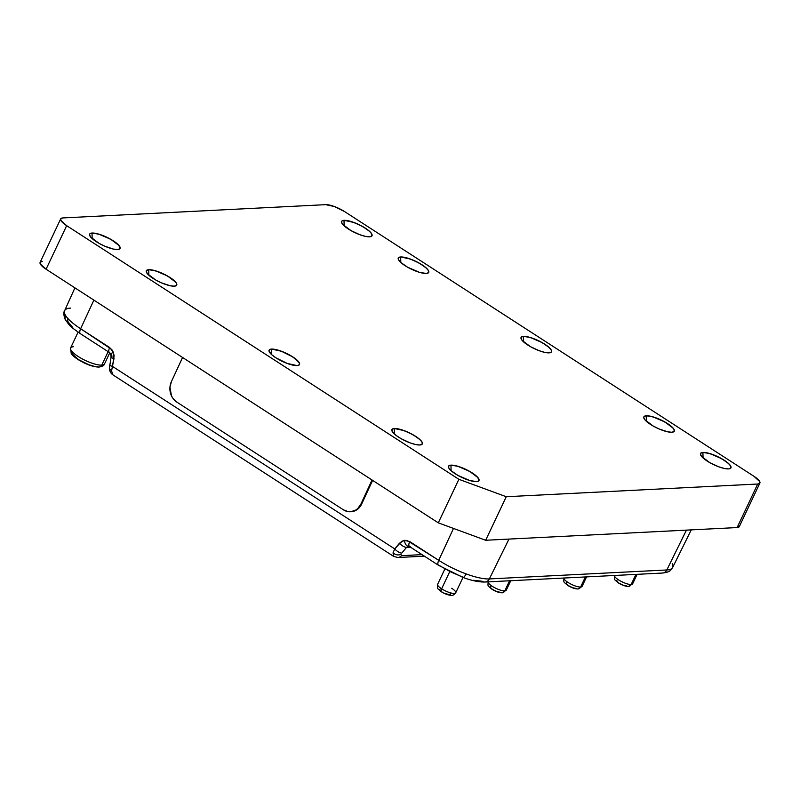 <?xml version="1.0" encoding="UTF-8"?>
<svg xmlns="http://www.w3.org/2000/svg" width="800" height="800" viewBox="0 0 800 800"><rect width="100%" height="100%" fill="white"/><g stroke="black" fill="none" stroke-linecap="round" stroke-linejoin="round"><path stroke-width="1.2" d="M104.63 363.28A18.74 5.01 -154.7 0 1 101.76 365.14A3.75 3.23 87.1 0 1 99.15 367.05A3.75 3.23 87.1 0 1 97.38 366.57M582.14 586.07A10 2.67 -154.7 0 1 580.61 587.06L585.39 576.94L580.61 587.06A3.75 3.23 87.1 0 1 577.99 588.97A3.75 3.23 -92.9 0 0 580.61 587.06A10 2.67 -154.7 0 1 570.44 583.85A10 2.67 -154.7 0 1 563.92 578.26M506.33 589.9A10 2.67 -154.7 0 1 504.8 590.89L509.58 580.77L504.8 590.89A3.75 3.23 87.1 0 1 502.18 592.8A3.75 3.23 -92.9 0 0 504.8 590.89A10 2.67 -154.7 0 1 494.62 587.68A10 2.67 -154.7 0 1 488.11 582.09M441.97 591.97A3.75 1.61 -57.1 0 1 441.46 591.84A3.75 1.61 -57.1 0 1 441.62 588.8A10 2.67 -154.7 0 1 437.78 584.07M632.69 583.51A10 2.67 -154.7 0 1 631.16 584.51L635.94 574.39L631.16 584.51A3.75 3.23 87.1 0 1 628.54 586.41A3.75 3.23 -92.9 0 0 631.16 584.51A10 2.67 -154.7 0 1 620.98 581.3A10 2.67 -154.7 0 1 614.47 575.71M702.92 452.55L703.05 457.95L702.92 452.55A16.82 4.49 25.3 0 0 700.5 453.55A16.82 4.49 -154.7 0 1 702.92 452.55L702.92 452.55A16.82 4.49 -154.7 0 1 720.92 458.43A16.82 4.49 -154.7 0 1 730.91 467.92A16.82 4.49 25.3 0 0 720.92 458.43A16.82 4.49 25.3 0 0 702.92 452.55M728.49 468.91A16.82 4.49 -154.7 0 1 710.38 462.97A16.82 4.49 -154.7 0 1 700.53 453.48A16.82 4.49 -154.7 0 1 702.99 452.42L700.7 453.21L700.41 454.05L701.58 456.44L709.88 462.7L718.74 466.8L724.26 468.45L728.49 468.91L730.77 468.12L730.77 466.19L728.47 463.42L721.59 458.64L709.86 453.57L702.99 452.42A16.82 4.49 -154.7 0 1 721.09 458.36A16.82 4.49 -154.7 0 1 730.94 467.85A16.82 4.49 -154.7 0 1 728.49 468.91M271.5 349.22L271.62 354.62L275.81 357.77L287.32 363.47L297.07 365.59A16.82 4.49 -154.7 0 1 278.96 359.65A16.82 4.49 -154.7 0 1 269.11 350.15A16.82 4.49 -154.7 0 1 271.56 349.09L271.5 349.22A16.82 4.49 25.3 0 0 269.08 350.22A16.82 4.49 -154.7 0 1 271.5 349.22L270.15 349.34L268.99 350.72L271.58 354.58L271.5 349.22A16.82 4.49 -154.7 0 1 289.49 355.1A16.82 4.49 -154.7 0 1 299.49 364.59A16.82 4.49 25.3 0 0 289.49 355.1A16.82 4.49 25.3 0 0 271.5 349.22M523.47 336.5L523.59 341.9L523.47 336.5A16.82 4.49 25.3 0 0 521.04 337.49A16.82 4.49 -154.7 0 1 523.47 336.5L523.47 336.5A16.82 4.49 -154.7 0 1 541.46 342.37A16.82 4.49 -154.7 0 1 551.45 351.87A16.82 4.49 25.3 0 0 541.46 342.37A16.82 4.49 25.3 0 0 523.47 336.5M549.03 352.86A16.82 4.49 -154.7 0 1 530.92 346.92A16.82 4.49 -154.7 0 1 521.07 337.43A16.82 4.49 -154.7 0 1 523.53 336.37L521.24 337.16L520.95 338L522.12 340.39L530.43 346.64L539.28 350.75L544.8 352.4L549.03 352.86L551.31 352.07L551.31 350.14L549.01 347.37L542.13 342.59L530.4 337.52L523.53 336.37A16.82 4.49 -154.7 0 1 541.63 342.31A16.82 4.49 -154.7 0 1 551.48 351.8A16.82 4.49 -154.7 0 1 549.03 352.86M394.29 428.63L394.41 434.02L394.29 428.63A16.82 4.49 25.3 0 0 391.87 429.62A16.82 4.49 -154.7 0 1 394.29 428.63L394.29 428.63A16.82 4.49 -154.7 0 1 412.28 434.5A16.82 4.49 -154.7 0 1 422.27 444A16.82 4.49 25.3 0 0 412.28 434.5A16.82 4.49 25.3 0 0 394.29 428.63M419.85 444.99A16.82 4.49 -154.7 0 1 401.75 439.05A16.82 4.49 -154.7 0 1 391.9 429.56A16.82 4.49 -154.7 0 1 394.35 428.5L392.07 429.29L392.07 431.22L396.27 435.56L401.25 438.77L410.11 442.88L415.63 444.53L419.85 444.99L422.14 444.2L422.13 442.27L419.84 439.5L412.95 434.71L404.1 430.61L394.35 428.5A16.82 4.49 -154.7 0 1 412.46 434.44A16.82 4.49 -154.7 0 1 422.31 443.93A16.82 4.49 -154.7 0 1 419.85 444.99M646.25 415.9L646.37 421.3L646.25 415.9A16.82 4.49 25.3 0 0 643.83 416.9A16.82 4.49 -154.7 0 1 646.25 415.9L646.25 415.9A16.82 4.49 -154.7 0 1 664.25 421.78A16.82 4.49 -154.7 0 1 674.24 431.27A16.82 4.49 25.3 0 0 664.25 421.78A16.82 4.49 25.3 0 0 646.25 415.9M671.82 432.26A16.82 4.49 -154.7 0 1 653.71 426.33A16.82 4.49 -154.7 0 1 643.86 416.83A16.82 4.49 -154.7 0 1 646.32 415.77L644.03 416.56L643.74 417.4L644.91 419.79L653.21 426.05L659.08 428.96L667.59 431.8L671.82 432.26L674.1 431.47L674.1 429.54L673.22 428.24L664.92 421.99L653.19 416.92L646.32 415.77A16.82 4.49 -154.7 0 1 664.42 421.71A16.82 4.49 -154.7 0 1 674.27 431.21A16.82 4.49 -154.7 0 1 671.82 432.26M400.68 257.1L400.8 262.49L400.68 257.1A16.82 4.49 25.3 0 0 398.25 258.09A16.82 4.49 -154.7 0 1 400.68 257.1L400.68 257.1A16.82 4.49 -154.7 0 1 418.67 262.97A16.82 4.49 -154.7 0 1 428.66 272.47A16.82 4.49 25.3 0 0 418.67 262.97A16.82 4.49 25.3 0 0 400.68 257.1M426.24 273.46A16.82 4.49 -154.7 0 1 408.14 267.52A16.82 4.49 -154.7 0 1 398.28 258.02A16.82 4.49 -154.7 0 1 400.74 256.97L398.46 257.76L398.46 259.69L400.75 262.45L407.64 267.24L419.37 272.31L426.24 273.46L428.52 272.67L428.52 270.74L426.23 267.97L419.34 263.18L410.49 259.08L400.74 256.97A16.82 4.49 -154.7 0 1 418.84 262.9A16.82 4.49 -154.7 0 1 428.7 272.4A16.82 4.49 -154.7 0 1 426.24 273.46M148.71 269.82L148.83 275.22L148.71 269.82A16.82 4.49 25.3 0 0 146.29 270.82A16.82 4.49 -154.7 0 1 148.71 269.82L148.71 269.82A16.82 4.49 -154.7 0 1 166.71 275.7A16.82 4.49 -154.7 0 1 176.7 285.19A16.82 4.49 25.3 0 0 166.71 275.7A16.82 4.49 25.3 0 0 148.71 269.82M174.28 286.18A16.82 4.49 -154.7 0 1 156.17 280.25A16.82 4.49 -154.7 0 1 146.32 270.75A16.82 4.49 -154.7 0 1 148.77 269.69L146.49 270.48L146.2 271.32L147.37 273.71L155.67 279.97L161.54 282.88L170.05 285.72L174.28 286.18L176.56 285.39L176.56 283.46L175.68 282.16L167.38 275.91L155.65 270.84L148.77 269.69A16.82 4.49 -154.7 0 1 166.88 275.63A16.82 4.49 -154.7 0 1 176.73 285.12A16.82 4.49 -154.7 0 1 174.28 286.18M450.96 465.28L451.08 470.67L450.96 465.28A16.82 4.49 25.3 0 0 448.54 466.27A16.82 4.49 -154.7 0 1 450.96 465.28L450.96 465.28A16.82 4.49 -154.7 0 1 468.95 471.15A16.82 4.49 -154.7 0 1 478.95 480.64A16.82 4.49 25.3 0 0 468.95 471.15A16.82 4.49 25.3 0 0 450.96 465.28M476.52 481.64A16.82 4.49 -154.7 0 1 458.42 475.7A16.82 4.49 -154.7 0 1 448.57 466.2A16.82 4.49 -154.7 0 1 451.02 465.14L448.74 465.94L448.74 467.86L451.04 470.63L457.92 475.42L469.65 480.49L476.52 481.64L478.81 480.84L477.93 477.61L469.63 471.36L457.9 466.3L451.02 465.14A16.82 4.49 -154.7 0 1 469.13 471.08A16.82 4.49 -154.7 0 1 478.98 480.58A16.82 4.49 -154.7 0 1 476.52 481.64M344.01 220.45L344.13 225.85L344.01 220.45A16.82 4.49 25.3 0 0 341.58 221.44A16.82 4.49 -154.7 0 1 344.01 220.45L344.01 220.45A16.82 4.49 -154.7 0 1 362 226.32A16.82 4.49 -154.7 0 1 371.99 235.82A16.82 4.49 25.3 0 0 362 226.32A16.82 4.49 25.3 0 0 344.01 220.45M369.57 236.81A16.82 4.49 -154.7 0 1 351.46 230.87A16.82 4.49 -154.7 0 1 341.61 221.38A16.82 4.49 -154.7 0 1 344.07 220.32L341.78 221.11L341.49 221.95L342.66 224.34L350.97 230.59L359.82 234.7L365.34 236.35L369.57 236.81L371.85 236.02L371.85 234.09L369.55 231.32L362.67 226.53L353.82 222.43L344.07 220.32A16.82 4.49 -154.7 0 1 362.17 226.26A16.82 4.49 -154.7 0 1 372.02 235.75A16.82 4.49 -154.7 0 1 369.57 236.81M92.04 233.17L92.16 238.57L92.04 233.17A16.82 4.49 25.3 0 0 89.62 234.17A16.82 4.49 -154.7 0 1 92.04 233.17L92.04 233.17A16.82 4.49 -154.7 0 1 110.03 239.05A16.82 4.49 -154.7 0 1 120.03 248.54A16.82 4.49 25.3 0 0 110.03 239.05A16.82 4.49 25.3 0 0 92.04 233.17M117.61 249.54A16.82 4.49 -154.7 0 1 99.5 243.6A16.82 4.49 -154.7 0 1 89.65 234.1A16.82 4.49 -154.7 0 1 92.1 233.04L89.82 233.84L89.53 234.67L90.7 237.07L99 243.32L104.87 246.23L113.38 249.07L117.61 249.54L119.89 248.74L119.01 245.51L110.71 239.26L98.98 234.2L92.1 233.04A16.82 4.49 -154.7 0 1 110.21 238.98A16.82 4.49 -154.7 0 1 120.06 248.48A16.82 4.49 -154.7 0 1 117.61 249.54M99.15 367.05A3.75 3.23 -92.9 0 0 101.76 365.14L108.14 351.66L101.76 365.14A18.74 5.01 25.3 0 0 104.5 363.96C104.21 365.44 102.41 366.47 99.11 367.05C95 367.1 89.9 365.67 83.8 362.76L78.22 359.67C74.27 357.01 71.93 354.92 71.19 353.4L70.61 347.94A18.74 5.01 25.3 0 0 81.59 358.53A18.74 5.01 25.3 0 0 101.76 365.14A18.74 5.01 -154.7 0 1 82.69 359.12A18.74 5.01 -154.7 0 1 70.47 348.63A18.74 5.01 -154.7 0 1 73.34 346.77M563.95 578.03A10 2.67 25.3 0 0 570.08 583.66A10 2.67 25.3 0 0 580.61 587.06A10 2.67 25.3 0 0 582.07 586.43L586.58 576.88M488.13 581.86A10 2.67 25.3 0 0 494.27 587.49A10 2.67 25.3 0 0 504.8 590.89A10 2.67 25.3 0 0 506.25 590.26L510.77 580.71M451.73 588.29A10 2.67 -154.7 0 1 455.57 593.02A10 2.67 -154.7 0 1 441.62 588.8L449.72 571.67L441.62 588.8A10 2.67 25.3 0 0 455.71 592.82L462.98 577.43M614.49 575.48A10 2.67 25.3 0 0 620.63 581.11A10 2.67 25.3 0 0 631.16 584.51A10 2.67 25.3 0 0 632.61 583.88L637.13 574.33M739.42 526.11L737.12 527.56L485.66 540.26L438.29 522.84L46.08 269.21L40.26 263.9L40.26 262.19L42.3 261.48M60.69 218.88L40.11 262.42A15 4.01 25.3 0 0 46.08 269.21L438.29 522.84L458.87 479.3L66.67 225.67L60.85 220.36L60.84 218.64L62.88 217.93L325.71 204.66L334.4 206.54L344.66 211.63L753.92 476.28L759.74 481.59L759.74 483.31L757.7 484.02L506.25 496.72L458.87 479.3L438.29 522.84L485.66 540.26L737.12 527.56A15 4.01 25.3 0 0 739.31 526.62L759.89 483.07A15 4.01 -154.7 0 1 757.7 484.02L737.12 527.56L757.7 484.02L506.25 496.72L485.66 540.26L506.25 496.72L458.87 479.3L66.67 225.67A15 4.01 -154.7 0 1 60.69 218.88A15 4.01 -154.7 0 1 62.88 217.93L325.71 204.66A15 4.01 -154.7 0 1 344.66 211.63L753.92 476.28A15 4.01 -154.7 0 1 759.89 483.07M297.07 365.59L299.35 364.79L299.34 362.87L292.82 356.91L281.31 351.21L271.56 349.09A16.82 4.49 -154.7 0 1 289.67 355.03A16.82 4.49 -154.7 0 1 299.52 364.53A16.82 4.49 -154.7 0 1 297.07 365.59M65.12 319.3L65.09 314.57A40.05 10.7 25.3 0 0 80.63 328.75A40.05 10.7 -154.7 0 1 65.09 314.57L65.11 319.27C71.09 327.78 69.51 325.7 80.44 333.74L109.46 352.51A6.25 2.69 -57.1 0 1 109.42 352.49A6.25 2.69 -57.1 0 1 109.65 347.52L80.63 328.75A6.25 2.69 122.9 0 0 80.4 333.72A6.25 2.69 -57.1 0 1 80.63 328.75L93.88 300.12L80.63 328.75L111.84 349.52L114.15 355.38L112.49 366.4L394.73 548.91L401.68 541.32L404.35 540.36L407.1 540.45L438.73 560.32L453.49 528.43L438.73 560.32A40.05 10.7 25.3 0 0 466.13 573.91A40.05 10.7 25.3 0 0 489.34 578.93A6.25 5.39 87.1 0 1 485.02 582.01A6.25 5.39 87.1 0 1 482.08 581.22L473.58 580.29M372.62 480.37L360.25 506.49L356.37 510.1L351.45 511.68A15 12.86 -94.5 0 0 361.64 504.08L360.88 504.14A15 12.86 85.5 0 1 350.7 511.74A15 12.86 85.5 0 1 343.47 509.85L348.28 511.67L350.8 511.73L355.6 510.16L357.7 508.58L360.88 504.14L372.05 480.01L360.88 504.14L361.64 504.08L372.62 480.37M46.08 269.21L66.67 225.67L46.08 269.21M393.67 556.41L393.03 552.89C395.63 554.95 398.27 555.45 400.94 554.39L401.43 555.67A6.25 5.39 87.1 0 1 397.85 557.51A6.25 5.39 87.1 0 1 397.72 557.51A6.25 5.39 87.1 0 0 397.87 557.51L393.69 556.42M424.4 556.17L397.86 557.51A6.25 5.39 87.1 0 0 401.43 555.67L422.01 554.63L401.43 555.67L400.94 554.39C398.27 555.45 395.63 554.95 393.03 552.89L394.73 548.91A6.25 2.41 39.7 0 0 401.82 553.05L406.53 547.37L410.48 547.17L406.53 547.37C404.35 547.23 401.99 545.85 399.44 543.23C401.99 545.85 404.35 547.23 406.53 547.37L408.34 546.3C406.37 546.02 405.04 544.04 404.35 540.36L399.44 543.23L394.73 548.91L112.49 366.4A6.25 0.99 -169 0 1 109.56 364.97A6.25 0.99 11 0 0 112.49 366.4L111.55 370.87L109.36 368.55L111.56 370.87L113.99 358.64C111.05 357.71 110.37 357.13 111.95 356.87L111.69 354.46C110.12 354.44 110.69 353.69 113.39 352.21L113.99 358.64C111.05 357.71 110.37 357.13 111.95 356.87L111.06 357.2L110.79 354.26L111.69 354.46C110.12 354.44 110.69 353.69 113.39 352.21L109.65 347.52A6.25 2.69 -57.1 0 0 109.42 352.48A6.25 2.69 -57.1 0 0 109.46 352.51L110.79 354.26M462.49 576.98C463.31 578 464.52 576.98 466.13 573.91C464.52 576.98 463.31 578 462.49 576.98L450.47 571.79L439.36 565.51M72.75 327.53L68.14 321.97L67.54 319.78M672.24 563.5A40.05 10.7 -154.7 0 1 672.64 567.5A40.05 10.7 -154.7 0 1 666.82 569.97A6.25 5.39 87.1 0 1 662.5 573.05A6.25 5.39 -92.9 0 0 666.82 569.97L489.34 578.93A6.25 5.39 87.1 0 1 485.02 582.01M65.11 319.27C63.58 315.04 63.43 312.17 64.65 310.66A40.05 10.7 25.3 0 0 65.09 314.57A40.05 10.7 -154.7 0 1 64.65 310.66A40.05 10.7 -154.7 0 1 70.52 308.09M438.51 565.29A6.25 2.69 -57.1 0 1 438.73 560.32A6.25 2.69 122.9 0 0 438.51 565.29M410.34 546.75A6.25 2.69 -57.1 0 1 409.49 546.53A6.25 2.69 -57.1 0 1 409.71 541.56L404.35 540.36C405.04 544.04 406.37 546.02 408.34 546.3L408.65 546.27M409.71 541.56L438.73 560.32A40.05 10.7 25.3 0 0 466.13 573.91A40.05 10.7 25.3 0 0 489.34 578.93L508.97 539.08L489.34 578.93L666.82 569.97A40.05 10.7 25.3 0 0 672.64 567.5C670.43 570.18 670.87 571.98 662.44 573.05L484.96 582.02C478.89 582.16 471.54 580.62 462.9 577.4L438.54 565.32L409.52 546.55A6.25 2.69 -57.1 0 1 409.71 541.56M393.03 552.89L394.73 548.91A6.25 2.41 39.7 0 0 401.82 553.05L406.53 547.37L408.34 546.3L409.53 546.55M686.45 530.12L666.82 569.97L686.45 530.12M111.55 370.87L112.9 374.84C110.9 373.54 109.71 371.44 109.36 368.57L111.06 357.2M626.77 585.94L623.15 585.15L618.87 583.04L616.45 580.82L617.3 579.81M440.45 590.83L439.55 589.76L440.39 588.75M449.81 592.79L450.71 593.86L449.87 594.87L443.94 593.09M455.71 592.82C453.82 595.11 452.14 595.96 450.67 595.34C447.58 594.91 444.51 593.74 441.48 591.85C437.11 587.96 437.17 589.37 437.63 584.27A10 2.67 25.3 0 0 441.62 588.8A3.75 1.61 122.9 0 0 441.46 591.84M500.41 592.32L496.79 591.54L492.51 589.42L490.09 587.2L490.94 586.19M576.23 588.49L572.6 587.71L568.33 585.59L565.91 583.38L566.75 582.37M182.58 357.48L171.4 381.62L169.96 387.18L171.43 395.74L172.84 398.22L176.73 402.03A15 12.86 85.5 0 1 171.4 381.62L182.58 357.48M176.73 402.03L343.47 509.85L176.73 402.03M93.79 366.2L88.69 364.69L78.43 359.6L72.61 354.29L72.65 352.53M582.07 586.43L577.96 588.97C575.01 588.96 571.64 587.8 567.85 585.48C563.19 581.37 563.66 582.98 563.99 577.89M506.25 590.26L502.14 592.8C499.19 592.79 495.82 591.63 492.04 589.31C487.38 585.2 487.84 586.81 488.18 581.72M632.61 583.88L628.5 586.42C625.55 586.41 622.18 585.24 618.4 582.93C613.74 578.82 614.2 580.43 614.54 575.34M70.61 347.94L78.07 332.16M672.64 567.5L691.27 529.88M64.65 310.66L74.92 287.86M393.7 556.43L112.9 374.85M437.63 584.27L444.82 569.08M350.7 511.74L351.46 511.68M104.5 363.96L109.79 352.77"/></g></svg>
